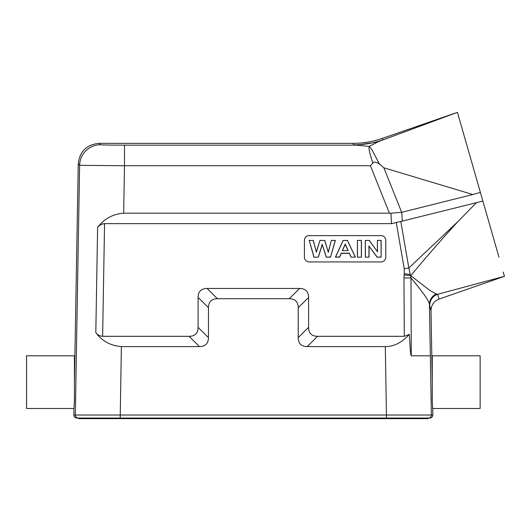 <?xml version="1.0" encoding="UTF-8"?>
<svg xmlns="http://www.w3.org/2000/svg" width="531" height="531" viewBox="0 0 531 531"><rect width="100%" height="100%" fill="white"/><g stroke="black" fill="none" stroke-linecap="round" stroke-linejoin="round"><path stroke-width="0.8" d="M457.43 112.346L382.944 139.892L382.34 138.392C372.815 141.677 363.012 143.33 352.936 143.343L353.533 144.85L356.082 145.155L377.587 142.049L382.944 139.892A89.779 89.759 158.2 0 1 353.533 144.85L353.533 144.85C363.675 144.844 373.539 143.171 383.116 139.852L457.437 112.353L484.531 206.844M429.625 305.79C430.01 299.072 433.668 295.634 437.657 294.293L436.117 293.955C431.803 296.265 429.579 299.823 429.446 304.615L431.013 310.628C431.218 305.046 433.893 301.203 439.037 299.099L504.45 276.319L503.235 272.071L504.45 276.319L437.856 294.234L503.76 276.498M486.177 212.592L491.248 230.288M494.182 240.497L494.454 241.446M497.321 251.448L482.865 201.043L476.413 202.689L458.001 221.527L408.837 267.996L400.812 221.48L476.413 202.689M468.893 152.311L498.921 257.037M436.117 293.955L429.752 290.377L410.768 275.629C426.287 257.017 440.498 240.596 458.001 221.527M429.446 304.615C429.612 301.721 423.453 292.84 410.974 277.965L408.837 267.996L404.237 268.772L404.277 273.704L409.972 274.434L410.768 275.629L404.131 274.885L403.958 277.965L410.974 277.965L411.273 355.816L430.342 355.816L429.446 304.615M431.013 310.628L432.261 382.147L432.261 355.816L480.137 355.816L480.137 408.485L432.719 408.485L432.831 415.01C432.679 416.862 431.683 417.877 429.838 418.056L428.364 418.056A2.994 2.994 90 0 0 431.358 415.016L75.329 415.016A2.994 2.994 -90 0 0 78.322 418.056L428.364 418.056A2.994 2.994 90 0 0 431.358 415.016L430.342 355.816M432.261 355.816L432.261 400.766L432.719 408.485M73.968 408.485L74.433 400.766L74.433 355.816L26.55 355.816L26.55 408.485L73.968 408.485L73.855 415.01C74.008 416.862 75.004 417.877 76.849 418.056L78.322 418.056M79.391 418.056L78.581 418.056L78.581 418.654L428.105 418.654L428.105 418.056L424.077 418.056M395.183 418.056L386.541 418.056L386.548 418.654M120.205 418.056L121.38 346.584C110.541 345.721 102.018 341.055 95.812 332.592C97.465 334.855 99.735 336.096 102.629 336.322L189.116 336.322C195.016 336.242 198.01 333.249 198.09 327.348L198.09 297.426C198.169 291.526 201.163 288.532 207.07 288.452L299.623 288.452C305.524 288.532 308.518 291.526 308.597 297.426L308.597 327.348L298.23 337.61C298.316 343.511 301.309 346.504 307.21 346.584L385.307 346.584L386.482 418.056L80.055 418.056L80.055 418.654M74.433 382.147L78.243 163.926C79.65 151.395 86.626 144.532 99.184 143.343L352.936 143.343M382.34 138.392L454.715 113.295M379.406 163.96C376.014 161.882 373.804 161.597 372.782 163.09C367.97 147.751 369.111 148.408 369.237 146.39L371.886 149.702L379.406 163.96L383.86 167.789L472.836 194.525L480.389 192.414M78.243 163.926L79.617 165.32A20.948 20.941 -44.5 0 1 100.558 144.744A23.935 0.418 180 0 0 124.48 145.155L356.082 145.155L369.237 146.39L377.587 142.049M372.782 163.09L370.432 165.732L389.402 213.177L390.942 213.23L391.493 223.644L400.812 221.48M402.266 221.228L401.794 212.287L390.942 213.23M401.794 212.287L472.836 194.525M389.402 213.177L123.67 213.177C112.745 214.086 104.056 218.845 97.611 227.447C99.33 225.151 101.647 223.883 104.561 223.644L391.493 223.644M308.597 327.348C308.677 333.249 311.67 336.242 317.578 336.322L404.29 336.322L409.348 334.391C410.563 355.916 410.695 353.958 411.273 355.816M304.409 240.397L304.409 257.157A4.786 4.786 -0 0 0 309.195 261.942L381.019 261.942A4.786 4.786 -0 0 0 385.805 257.157L385.805 240.397A4.786 4.786 -0 0 0 381.019 235.611L309.195 235.611A4.786 4.786 -0 0 0 304.409 240.397A4.786 4.786 180 0 1 309.195 235.618L381.019 235.618A4.786 4.786 180 0 1 385.805 240.404M121.38 346.584L199.477 346.584C205.384 346.504 208.378 343.511 208.457 337.61L198.09 327.348M298.23 337.61L298.23 307.688C298.15 301.787 295.156 298.794 289.256 298.714L217.431 298.714C211.53 298.794 208.537 301.787 208.457 307.688L208.457 337.61M409.348 334.391C401.867 342.568 393.856 346.637 385.307 346.584M73.855 415.01L75.329 415.016L79.617 165.32L124.48 165.732L123.67 213.177M318.328 257.157L313.96 257.157L309.195 240.404L313.317 240.404L316.323 251.913L319.974 240.404L324.76 240.404L328.258 252.106L331.317 240.404L335.373 240.404L330.528 257.157L326.253 257.157L322.284 244.632L318.328 257.157L313.96 257.157M355.405 257.157L347.42 240.404L343.165 240.404L335.4 257.157L339.667 257.157L341.314 253.353L349.285 253.353L351.024 257.157L355.405 257.157L351.024 257.157M361.445 257.157L357.423 257.157L357.423 240.404L361.445 240.404L361.445 257.157L357.423 257.157M369.065 257.157L365.321 257.157L365.321 240.404L369.244 240.404L377.402 251.594L377.402 240.404L381.145 240.404L381.145 257.157L377.103 257.157L369.065 246.231L369.065 257.157L365.321 257.157M314.04 257.004L309.195 240.404M309.334 240.457L313.317 240.404M313.237 240.457L316.323 251.913M316.317 252.238L319.974 240.404M320.047 240.457L324.76 240.404M324.68 240.457L328.258 252.106M328.264 252.444L331.317 240.404M331.397 240.457L335.373 240.404M335.234 240.457L330.528 257.157M330.448 257.004L326.253 257.157M326.333 257.004L322.284 244.632M322.284 244.233L318.248 257.004M351.097 257.004L349.352 253.194L341.247 253.194L339.601 257.004L335.559 257.004L343.232 240.457L347.354 240.457L355.239 257.004M342.395 250.586L348.157 250.586L345.243 244.001L342.395 250.586L348.157 250.586M342.555 250.532L345.243 244.313L347.991 250.532M357.522 257.004L357.423 240.404M357.522 240.457L361.445 240.404M361.345 240.457L361.345 257.004M365.428 257.004L365.321 240.404M365.428 240.457L369.244 240.404M369.191 240.457L377.402 251.594M377.508 251.86L377.402 240.404M377.508 240.457L381.145 240.404M381.039 240.457L381.145 257.157M381.039 257.004L377.103 257.157M377.156 257.004L369.065 246.231M368.959 245.86L368.959 257.004M439.037 299.099L437.657 294.293M431.358 415.016L432.831 415.01M401.662 212.314L383.86 167.789M396.279 222.662L404.237 268.772M404.277 273.704L404.131 274.885M403.958 277.965L404.29 336.322M102.629 336.322L104.561 223.644M95.812 332.592L97.611 227.447M189.116 336.322L199.477 346.584M307.21 346.584L317.578 336.322M298.23 307.688L308.597 297.426M299.623 288.452L289.256 298.714M217.431 298.714L207.07 288.452M198.09 297.426L208.457 307.688M100.558 144.744L99.184 143.343M124.486 145.155L124.48 165.732L370.432 165.732M426.632 418.056L426.632 418.654M120.145 418.056L120.145 418.654M504.45 276.312L503.746 276.505"/></g></svg>
